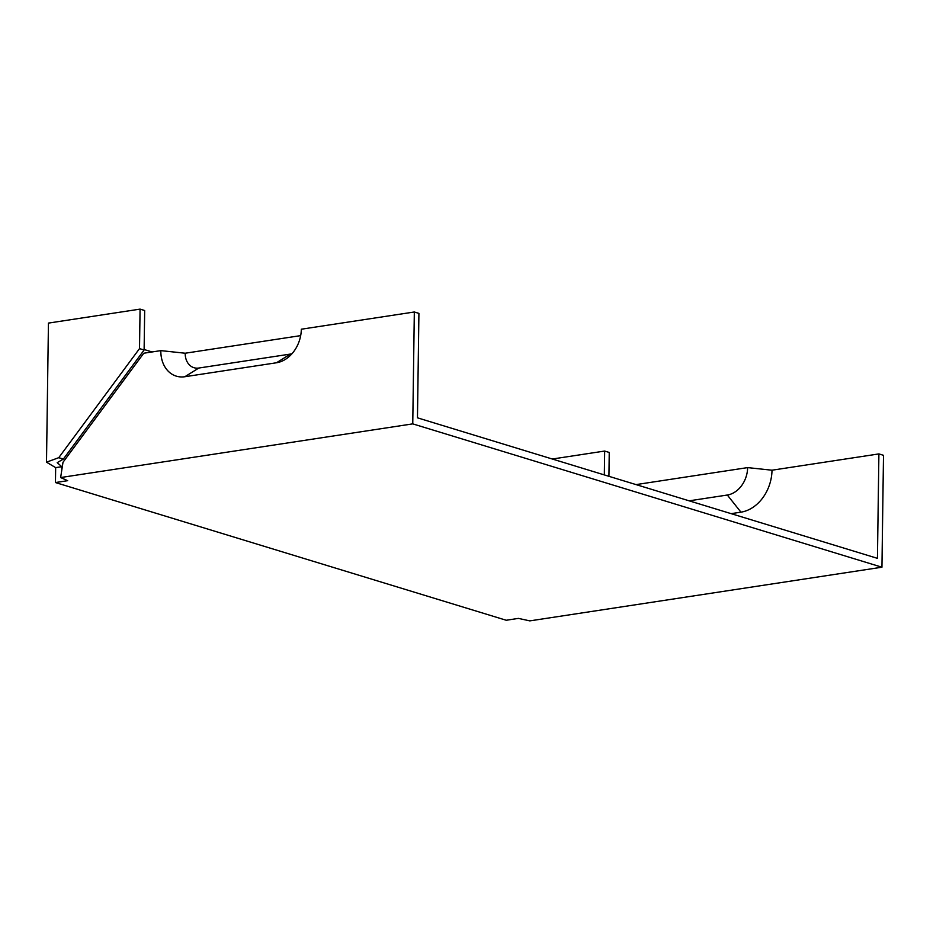 <?xml version="1.0" encoding="UTF-8"?>
<svg xmlns="http://www.w3.org/2000/svg" width="930" height="930" viewBox="0 0 930 930"><rect width="100%" height="100%" fill="white"/><g stroke="black" fill="none" stroke-linecap="round" stroke-linejoin="round"><path stroke-width="1.4" d="M152.078 351.959L144.127 349.517M61.74 469.232L61.775 466.697L57.207 462.652L63.356 459.083L144.115 350.005L139.512 348.611L58.753 457.676L46.5 462.175L55.661 467.627L55.451 482.542L67.669 480.682L60.636 477.543L412.757 423.871L881.942 567.207L529.809 620.88L518.452 618.392L506.234 620.252L55.451 482.542M604.314 474.905L604.651 451.05L609.243 452.457L608.918 476.311M552.339 459.025L604.651 451.05M144.115 350.005L144.673 310.527L140.07 309.12L48.441 323.094L46.5 462.175M61.775 466.697L55.661 467.627M291.974 353.726A17.345 13.485 107 0 1 290.451 354.063L198.822 368.036A17.345 13.485 107 0 1 185.198 353.226L160.82 350.622A30.585 23.785 107 0 0 184.838 376.731L276.466 362.77A30.585 23.785 -73 0 0 286.858 358.387A30.585 23.785 -73 0 0 301.32 329.208L414.327 311.992L418.919 313.387L417.465 417.826L877.443 558.349L878.897 453.91L883.5 455.316L881.942 567.207M878.897 453.91L772.005 470.208L747.627 467.604L636.073 484.6M731.143 513.651L740.943 512.163A38.235 29.725 -73 0 0 772.005 470.208M140.07 309.12L139.512 348.611M414.327 311.992L412.757 423.871M160.82 350.622L143.766 353.226L62.996 462.291L60.636 477.543M689.188 500.828L727.318 495.027A24.994 19.425 -73 0 0 747.627 467.604M300.669 335.625L185.198 353.226M63.356 459.083L58.753 457.676M184.838 376.731L198.822 368.036M276.466 362.77L290.451 354.063M740.943 512.163L727.318 495.027"/></g></svg>
